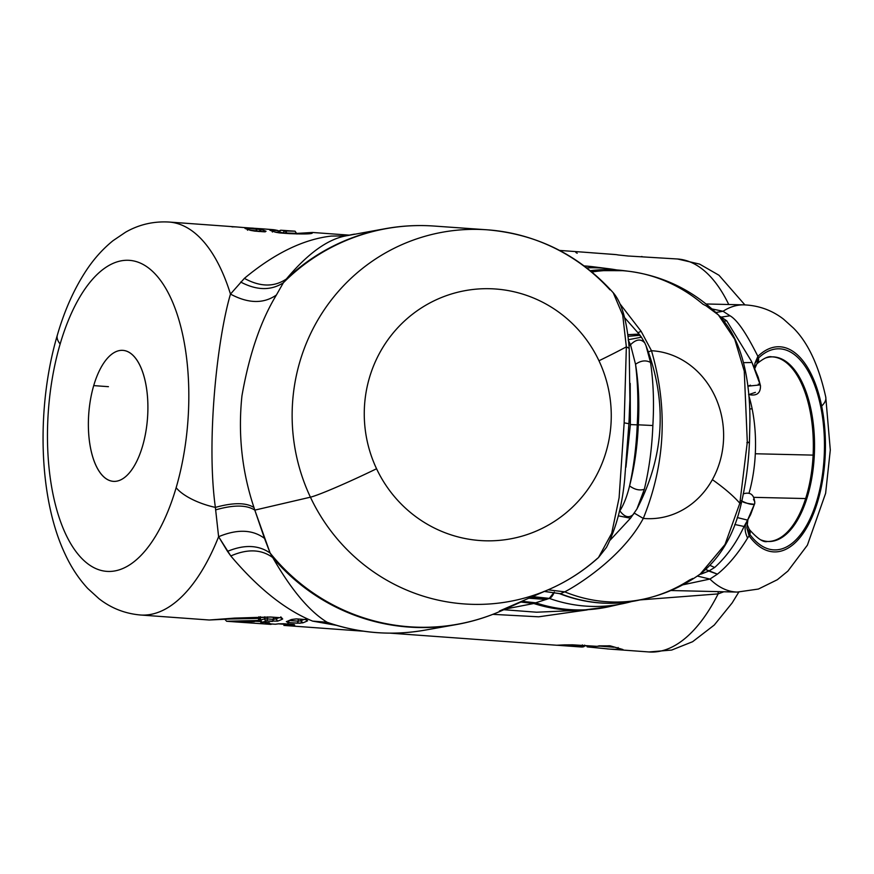 <?xml version="1.0" encoding="UTF-8"?>
<svg xmlns="http://www.w3.org/2000/svg" width="874" height="874" viewBox="0 0 874 874"><rect width="100%" height="100%" fill="white"/><g stroke="black" fill="none" stroke-linecap="round" stroke-linejoin="round"><path stroke-width="1.31" d="M251.668 228.103A2.054 0.918 94.2 0 1 251.69 228.114L242.546 227.448A2.054 0.918 -85.8 0 0 242.524 227.448L237.073 226.989A2.054 1.835 94.7 0 0 237.051 226.989L236.69 226.956A197 88.34 94.2 0 1 237.051 226.989A197 88.34 -85.8 0 0 236.69 226.956L169.01 222.04A197 88.34 94.2 0 1 230.474 294.09L244.381 278.369C274.491 253.34 303.518 239.236 331.432 236.056C303.518 239.236 274.491 253.34 244.381 278.369L230.474 294.09A197 88.34 -85.8 0 0 169.01 222.04C153.409 221.166 138.922 224.552 125.561 232.211L113.03 240.678C102.597 249.112 93.452 259.381 85.597 271.486C73.809 289.633 64.381 310.86 57.334 335.168A41.045 15.863 16.3 0 0 60.142 344.017A155.954 69.931 -85.8 0 0 77.786 553.919A155.954 69.931 -85.8 0 0 176.144 487.703A41.045 15.863 16.3 0 0 215.375 507.401L218.609 536.712A197 88.34 94.2 0 1 140.452 615.001A197 88.34 -85.8 0 0 218.609 536.712C237.269 528.945 252.553 529.491 264.483 538.351L270.142 553.067C258.551 544.95 244.338 544.382 227.513 551.363L218.609 536.712L215.375 507.401A41.045 15.863 -163.7 0 1 176.144 487.703A155.954 69.931 94.2 0 1 77.786 553.919A155.954 69.931 94.2 0 1 60.142 344.017A155.954 69.931 94.2 0 1 158.5 277.801A155.954 69.931 94.2 0 1 176.144 487.703A155.954 69.931 -85.8 0 0 158.5 277.801A155.954 69.931 -85.8 0 0 60.142 344.017A41.045 15.863 -163.7 0 1 57.334 335.168C36.26 406.661 38.248 497.514 65.091 554.083C71.122 567.182 78.682 578.654 87.782 588.497L98.959 598.679C111.074 608.173 124.906 613.614 140.452 615.001L209.247 620.005L271.071 617.044L209.247 620.005L234.636 618.104L270.579 617M607.31 648.923L649.021 651.96A197 88.34 -85.8 0 0 718.122 593.905L723.803 591.764L718.122 593.905L640.096 599.903L718.122 593.905L718.21 591.632L718.122 593.905A197 88.34 94.2 0 1 649.021 651.96L671.669 650.059L692.612 641.713L714.276 625.041L732.172 602.907L738.781 592.102M744.888 304.895L718.974 275.244L699.561 264.09L677.579 258.999A197 88.34 94.2 0 1 728.752 304.513A197 88.34 -85.8 0 0 677.579 258.999L629.302 256.071M263.904 231.785A2.054 0.918 94.2 0 1 264.057 231.763A2.054 0.918 94.2 0 1 264.21 231.807L266.046 231.271A197 88.34 -85.8 0 0 261.468 229.654L259.403 231.544L251.046 230.485L256.672 230.889L255.962 228.901L245.004 228.453A197 88.34 94.2 0 1 249.582 230.07L264.21 231.807L255.066 231.14A2.054 0.918 -85.8 0 0 254.913 231.107A2.054 0.918 -85.8 0 0 254.902 231.107M259.054 229.217L255.962 228.901A2.054 0.918 94.2 0 1 256.672 230.889L259.403 231.544M253.526 228.18A197 88.34 -85.8 0 0 253.154 228.158A197 88.34 -85.8 0 0 250.947 228.059A197 88.34 94.2 0 1 253.154 228.158A197 88.34 94.2 0 1 253.526 228.18A2.054 1.835 94.7 0 0 253.121 228.201L253.526 228.18M279.647 232.932L274.96 232.003A2.054 1.814 112.6 0 0 274.971 232.003A2.054 1.814 112.6 0 0 274.458 231.883A197 88.34 -85.8 0 0 269.88 230.266L277.55 230.463A197 88.34 -85.8 0 0 273.3 229.676L261.949 228.791A197 88.34 -85.8 0 0 261.577 228.77A197 88.34 94.2 0 1 261.938 228.791L273.3 229.676A197 88.34 94.2 0 1 277.55 230.463L269.88 230.266A197 88.34 94.2 0 1 274.458 231.883L289.818 233.675L309.472 233.708L312.422 232.462L309.472 233.708L289.665 233.631A2.054 0.918 94.2 0 1 289.818 233.675L279.942 232.954A2.054 0.918 -85.8 0 0 279.789 232.91L275.234 232.134M628.756 256.082L618.366 254.979A2.054 1.835 100.9 0 0 618.169 254.957A197 88.34 -85.8 0 0 616.323 254.64L584.586 252.236L616.323 254.64A197 88.34 94.2 0 1 618.169 254.957L618.519 255.022M142.56 446.111A65.67 29.443 -85.8 0 0 135.131 357.728A65.67 29.443 -85.8 0 0 93.715 385.609A65.67 29.443 -85.8 0 0 101.144 473.992A65.67 29.443 -85.8 0 0 142.56 446.111A65.67 29.443 94.2 0 1 113.38 481.356A65.67 29.443 94.2 0 1 93.715 385.609A65.67 29.443 94.2 0 1 122.895 350.365A65.67 29.443 94.2 0 1 142.56 446.111M230.474 294.09C217.025 339.789 206.188 441.468 215.375 507.401C206.188 441.468 217.025 339.789 230.474 294.09C248.282 303.617 263.587 303.933 276.392 295.019C263.587 303.933 248.282 303.617 230.474 294.09M240.689 282.04C256.759 290.518 270.984 290.758 283.362 282.761L276.392 295.019C260.66 320.933 249.177 354.538 241.945 395.846C237.925 434.192 241.934 471.414 253.973 507.499C245.998 502.484 233.129 502.452 215.375 507.401C233.129 502.452 245.998 502.484 253.973 507.499C241.934 471.414 237.925 434.192 241.945 395.846C249.177 354.538 260.66 320.933 276.392 295.019L283.362 282.761C270.984 290.758 256.759 290.518 240.689 282.04M286.377 278.992L283.362 282.761A200.998 196.628 -100 0 1 434.072 226.049A200.998 196.628 80 0 0 283.362 282.761L286.377 278.992C274.218 287.229 260.212 287.022 244.381 278.369C260.212 287.022 274.218 287.229 286.377 278.992A201.107 196.726 -100 0 1 385.991 228.562A201.107 196.726 80 0 0 286.377 278.992C307.681 253.624 327.564 239.247 346.017 235.849C327.564 239.247 307.681 253.624 286.377 278.992M331.432 236.056L345.612 235.925M343.635 236.286L346.017 235.849A201.107 196.726 -100 0 1 354.494 234.145A201.107 196.726 80 0 0 354.494 234.145A201.107 196.726 80 0 0 346.017 235.849L346.486 235.74M254.76 231.118L250.346 230.332M265.226 231.85L250.084 230.19A2.054 1.814 112.6 0 0 250.084 230.19A2.054 1.814 112.6 0 0 249.582 230.07A197 88.34 -85.8 0 0 245.004 228.453A2.054 1.824 -73.8 0 1 245.681 228.66M250.084 230.19L245.004 228.453L246.818 228.234L247.528 230.223M247.451 229.185A2.054 0.918 -85.8 0 0 246.818 228.234L261.468 229.654A197 88.34 94.2 0 1 266.046 231.271A2.054 1.814 112.6 0 0 264.625 231.796L264.21 231.807M259.414 231.435A2.054 1.824 -73.8 0 1 261.468 229.654M296.974 233.445L312.422 232.462L349.294 235.139M289.512 233.642A2.054 0.918 94.2 0 1 289.665 233.631C303.759 234.188 311.275 234.024 312.247 233.139L311.931 233.347M274.971 232.003L269.88 230.266A2.054 1.824 -73.8 0 1 270.558 230.463M272.327 230.998A2.054 0.918 -85.8 0 0 271.694 230.037L272.404 232.036M279.156 232.855L275.922 232.287L278.26 232.462A2.054 0.918 -85.8 0 0 277.55 230.463A2.054 0.918 94.2 0 1 278.26 232.462L279.385 232.604L277.823 230.507A2.054 1.824 103.5 0 0 277.55 230.463A2.054 1.824 -76.5 0 1 277.812 230.507L273.398 229.687A2.054 1.835 -82.6 0 1 273.496 229.709M273.256 229.676L273.256 229.676A2.054 0.918 94.2 0 1 273.278 229.676A2.054 1.835 -82.6 0 1 273.398 229.687A2.054 1.835 97.4 0 0 273.3 229.676A2.054 0.918 -85.8 0 0 273.278 229.676L267.422 229.25A2.054 0.918 -85.8 0 0 267.4 229.25L261.971 228.791M261.949 228.791A2.054 1.835 94.7 0 0 261.938 228.791L261.577 228.77A197 88.34 -85.8 0 0 258.955 228.66L253.427 228.256M236.69 226.956A197 88.34 -85.8 0 0 232.025 226.89M641.079 256.694L641.986 256.486M591.578 252.794L613.548 254.389A2.054 0.918 94.2 0 1 613.548 254.389L616.323 254.64A2.054 1.835 -81.8 0 1 616.563 254.673M575.868 252.488L577.201 253.252M108.431 386.679L93.715 385.609L108.431 386.679M640.718 336.621L639.954 335.605L640.718 336.621M624.571 317.612L639.134 334.108L627.772 334.666L639.211 334.207M640.019 335.277L627.991 336.326L640.019 335.277M609.976 289.829A187.648 183.562 80 0 0 487.157 229.807A187.648 183.562 80 0 0 310.423 497.186L254.804 510.121L253.973 507.499L254.804 510.121C246.544 504.811 233.5 504.735 215.638 509.892M434.116 226.049A200.998 196.628 80 0 0 434.072 226.049L487.157 229.807A187.648 183.562 -100 0 0 310.423 497.186A61.562 3.42 -25.2 0 0 376.563 468.759A61.562 3.42 154.8 0 1 310.423 497.186A187.648 183.562 80 0 0 550.751 588.661A187.648 183.562 -100 0 1 310.423 497.186L254.804 510.121L264.483 538.351C252.553 529.491 237.269 528.945 218.609 536.712L230.802 555.962C258.114 588.322 285.383 610.041 312.608 621.108C285.383 610.041 258.114 588.322 230.802 555.962L227.513 551.363C244.338 544.382 258.551 544.95 270.142 553.067L272.754 557.568C261.402 549.233 247.418 548.697 230.802 555.962M670.839 590.518L737.263 592.08A143.642 68.085 -88.7 0 1 709.928 579.058L682.769 584.848L709.928 579.058A143.642 68.085 91.3 0 0 737.263 592.08L758.392 589.054L777.336 579.724L787.889 571.083L807.39 545.168L825.624 493.286L830.3 450.001L825.755 397.069A41.045 15.601 168.6 0 1 821.658 406.06A41.045 15.601 -11.4 0 0 825.755 397.069C818.785 365.649 808.035 342.674 793.526 328.143L783.454 319.086C771.939 310.226 758.796 305.485 744.014 304.862A143.642 68.085 91.3 0 0 723.016 311.264L711.971 308.937L723.016 311.264L715.882 312.51L723.016 311.264A143.642 68.085 -88.7 0 1 744.014 304.862L706.061 303.977M626.352 346.847L624.156 422.841L626.352 346.847L629.204 348.376C627.051 321.086 621.72 302.535 613.22 292.724L622.714 315.088L626.352 346.847A61.562 3.42 154.8 0 1 598.963 360.765A126.162 123.42 80 0 0 434.028 300.831A126.162 123.42 80 0 0 376.563 468.759A126.162 123.42 -100 0 1 434.028 300.831A126.162 123.42 -100 0 1 598.963 360.765A126.162 123.42 -100 0 1 611.112 422A126.162 123.42 -100 0 1 512.317 538.515A126.162 123.42 -100 0 1 376.563 468.759A126.162 123.42 80 0 0 512.317 538.515A126.162 123.42 80 0 0 611.112 422A126.162 123.42 80 0 0 598.963 360.765A61.562 3.42 -25.2 0 0 626.352 346.847L622.714 315.088L613.22 292.724C579.32 255.088 537.292 234.123 487.157 229.807M638.009 332.688L641.112 331.29L620.005 303.879L641.112 331.29L651.491 350.736C668.118 408.038 665.387 463.93 643.286 518.424L634.382 513.191L643.286 518.424C665.387 463.93 668.118 408.038 651.491 350.725L648.421 351.894M609.495 268.831A169.392 151.191 87.4 0 0 586.771 267.87A169.392 151.191 -92.6 0 1 609.495 268.831L616.782 269.957A169.392 151.191 87.4 0 0 609.495 268.831L593.686 266.821A172.134 153.649 87.4 0 0 584.236 265.947A172.134 153.649 -92.6 0 1 593.686 266.821L584.193 265.915M757.889 356.352C750.963 342.684 739.896 321.534 730.063 315.798L723.016 311.264L730.063 315.798L721.214 317.098L719.837 316.388L721.214 317.098L730.063 315.798C739.896 321.534 750.963 342.684 757.889 356.352A102.608 48.627 -88.7 0 1 821.658 406.06A102.608 48.627 91.3 0 0 757.889 356.352L754.874 363.398L754.59 368.107L754.874 363.398L754.961 366.829L754.874 363.398L758.457 358.034L757.889 356.352L758.457 358.034A100.554 47.655 -88.7 0 1 820.762 406.923A100.554 47.655 91.3 0 0 758.457 358.034L756.906 363.803A8.205 6.533 -133.7 0 0 758.457 358.034L754.874 363.398L757.889 356.352M749.116 535.915A102.608 48.627 91.3 0 0 807.445 526.432A102.608 48.627 91.3 0 0 821.658 406.06A102.608 48.627 -88.7 0 1 807.445 526.432A102.608 48.627 -88.7 0 1 749.116 535.915L749.837 534.407A100.554 47.655 91.3 0 0 824.215 455.813A100.554 47.655 91.3 0 0 820.762 406.923A100.554 47.655 -88.7 0 1 824.215 455.813A100.554 47.655 -88.7 0 1 749.837 534.407A8.205 6.162 -36.3 0 0 749.226 529.382L749.837 534.407L749.116 535.915L746.833 527.82L749.837 534.407L746.833 527.82L747.281 524.837L746.833 527.809L747.827 519.943L746.833 527.82L749.116 535.915L747.598 538.034L749.116 535.915M709.928 579.058L717.423 574.142C728.184 565.434 738.235 553.406 747.598 538.034C744.539 531.589 744.32 526.093 746.931 521.549C744.32 526.093 744.539 531.589 747.598 538.034C738.235 553.406 728.184 565.434 717.423 574.142L708.792 571.072L714.648 567.488C726.37 556.858 736.181 543.191 744.069 526.487L747.587 520.117A82.08 21.042 29.1 0 1 747.117 521.232A82.08 21.042 -150.9 0 0 747.587 520.117L744.069 526.487L734.826 524.487L744.069 526.487L745.151 524.673L744.069 526.487C736.181 543.191 726.37 556.858 714.648 567.488L708.792 571.072L705.875 569.553L717.423 574.142L709.928 579.058L697.321 576.053L709.928 579.058M652.856 425.518C654.189 403.023 653.413 382.004 650.529 362.47L646.006 345.678L650.529 362.47C653.413 382.004 654.189 403.023 652.856 425.518C651.982 448.012 649.142 469.272 644.324 489.309C649.142 469.272 651.982 448.012 652.856 425.518L638.304 424.819C639.517 403.1 638.599 382.91 635.529 364.261C640.926 360.525 645.93 359.924 650.529 362.47C645.93 359.935 640.926 360.525 635.529 364.261L630.525 344.738L628.188 340.052L630.525 344.738C636.13 339.156 640.882 338.555 644.783 342.958L646.006 345.678C667.583 401.636 664.546 456.108 636.884 509.083L630.515 518.206L618.311 515.824L630.515 518.206L610.238 540.066M639.429 503.85L644.324 489.309C639.528 490.751 634.611 489.615 629.586 485.889C633.792 466.683 636.338 446.341 637.233 424.862C638.446 403.373 637.878 383.173 635.529 364.261C638.599 382.91 639.517 403.1 638.304 424.819C637.397 446.527 634.491 466.88 629.586 485.889C634.491 466.88 637.397 446.527 638.304 424.819M628.395 339.713L641.45 337.211L639.134 334.108M641.45 337.211L644.783 342.958M624.156 422.841L619.109 497.732L611.713 533.271L598.471 557.568L611.713 533.282L619.109 497.732L624.156 422.841L628.056 423.562L624.156 422.841M629.204 348.376L629.892 399.44L628.941 423.431L624.681 479.083C622.222 505.489 616.159 528.246 606.48 547.364L598.471 557.568C584.171 570.427 568.264 580.795 550.751 588.661A187.648 183.562 80 0 0 596.822 558.901L598.471 557.568M758.239 377.306L752.011 362.524L743.468 362.666L752.011 362.524L760.227 384.899A8.205 5.714 -10.5 0 1 760.489 385.784L758.239 377.306L760.227 384.899L758.304 384.101M750.471 385.172L747.86 386.177L760.227 384.899M651.491 350.725A84.046 75.022 -92.6 0 1 712.376 479.651A82.08 21.042 29.1 0 1 739.841 503.249L747.303 442.124C750.253 442.463 750.1 442.626 746.844 442.648C750.1 442.626 750.253 442.463 747.303 442.124L744.266 371.122L734.728 339.265L718.373 314.913L734.728 339.265L744.266 371.122L747.303 442.124L739.841 503.249A82.08 21.042 -150.9 0 0 712.376 479.651A84.046 75.022 87.4 0 0 651.491 350.725L641.112 331.29M591.949 272.011A165.896 148.077 -92.6 0 1 629.651 271.388A165.896 148.077 87.4 0 0 591.949 272.011M706.159 305.867L702.947 304.207A165.896 148.077 87.4 0 0 629.651 271.388C663.814 276.097 693.388 290.605 718.373 314.913L706.159 305.867M590.343 270.689A166.868 148.941 -92.6 0 1 624.047 270.678A166.868 148.941 87.4 0 0 590.343 270.689M767.973 541.476A92.349 43.766 91.3 0 0 813.115 455.114A92.349 43.766 91.3 0 0 772.31 356.854A92.349 43.766 -88.7 0 1 813.115 455.114L755.311 453.759A92.349 43.766 91.3 0 0 752.143 408.857A92.349 43.766 91.3 0 0 748.876 395.878A92.349 43.766 -88.7 0 1 752.143 408.857A8.205 3.125 -11.4 0 0 749.674 408.988A8.205 3.125 168.6 0 1 752.143 408.857A92.349 43.766 -88.7 0 1 755.311 453.759A92.349 43.766 -88.7 0 1 748.996 493.307A92.349 43.766 91.3 0 0 755.311 453.759L813.115 455.114A92.349 43.766 -88.7 0 1 767.973 541.476M726.72 320.813L721.214 317.098L726.72 320.813L723.989 321.129L726.72 320.813L751.192 360.82L726.72 320.813M751.29 361.028L751.957 362.404M712.376 479.651A84.046 75.022 -92.6 0 1 643.286 518.424A84.046 75.022 87.4 0 0 712.376 479.651M748.767 394.622L755.387 392.36M283.373 232.91A2.054 1.824 -76.7 0 1 285.416 231.009A2.054 1.824 103.3 0 0 283.373 232.91A194.946 87.422 -85.8 0 0 279.363 232.178A194.946 87.422 94.2 0 1 283.373 232.91L296.974 233.347L286.421 233.391L285.416 231.009L295.062 231.195L285.416 231.009A2.054 1.245 93.2 0 1 286.443 233.03L284.815 232.932M279.167 231.566A2.054 1.835 -83.1 0 1 281.046 230.223A197 88.34 94.2 0 1 285.416 231.009A197 88.34 -85.8 0 0 281.046 230.223A2.054 1.835 96.9 0 0 279.167 231.566M280.893 230.223A2.054 1.42 93.6 0 1 281.002 230.223A2.054 1.42 93.6 0 1 281.046 230.223L295.062 231.195L296.942 234.003M279.429 230.812L278.533 230.834L279.418 230.823M630.525 344.738L629.018 346.038L630.525 344.738L635.529 364.261C637.878 383.173 638.446 403.373 637.233 424.862L630.383 424.567L630.198 383.402L630.383 424.567L625.948 467.208L630.383 424.567L637.233 424.862C636.338 446.341 633.792 466.683 629.586 485.889C634.611 489.615 639.528 490.751 644.324 489.309L636.884 509.083M749.04 517.517L754.786 503.337M750.548 514.753L754.775 503.369A8.205 5.146 -165 0 1 754.382 504.254L747.587 520.117L737.252 517.55L747.587 520.117L754.382 504.254C747.183 503.642 742.802 502.452 741.239 500.682C747.019 503.653 751.4 504.844 754.382 504.254L750.537 514.753L745.151 524.673M544.633 591.414L559.48 593.621A8.205 3.441 -68.4 0 0 559.48 593.621A8.205 3.441 -68.4 0 0 560.409 593.686L559.48 593.621C585.438 603.737 611.866 605.922 638.774 600.187A166.868 148.941 -92.6 0 1 560.409 593.686L543.967 591.414L560.409 593.686L564.724 591.851L548.151 589.83L564.724 591.851C575.245 586.53 621.84 558.355 643.286 518.424C621.84 558.355 575.245 586.53 564.724 591.851L560.409 593.686A166.868 148.941 87.4 0 0 638.774 600.187L644.302 598.974A165.896 148.077 -92.6 0 1 564.724 591.851A165.896 148.077 87.4 0 0 644.302 598.974C664.732 594.44 683.501 586.039 700.587 573.77L725.016 544.502L739.841 503.249L725.016 544.502L700.314 573.967M644.302 598.974A165.896 148.077 87.4 0 0 689.455 580.052L692.831 578.457M741.086 502.605L740.42 502.211M710.18 565.467L714.648 567.488L710.18 565.467M701.309 574.021L708.792 571.072L699.429 574.589M548.544 598.679L535.664 602.809A172.134 153.649 87.4 0 0 608.872 606.742A172.134 153.649 -92.6 0 1 535.664 602.809L549.265 598.384A8.205 3.474 -70.3 0 0 554.313 592.048L549.265 598.384L532.954 596.647L548.544 598.679L530.868 597.587M549.265 598.384A169.392 151.191 87.4 0 0 624.44 603.322A169.392 151.191 87.4 0 0 631.585 601.563A169.392 151.191 -92.6 0 1 624.44 603.322A169.392 151.191 -92.6 0 1 549.265 598.384M546.294 599.498L529.382 598.253L546.294 599.498M505.303 609.047L533.796 603.497A172.375 153.857 87.4 0 0 582.772 610.15A172.375 153.857 -92.6 0 1 533.796 603.497L535.664 602.809L522.477 601.345L535.664 602.809L533.796 603.497L520.882 602.055L533.796 603.497L505.303 609.036M492.86 614.346L538.657 616.815L587.284 609.888L538.657 616.815L492.86 614.346M623.129 649.71L610.238 645.853L599.051 645.864A197 88.34 94.2 0 1 597.161 646.345L564.134 644.903A2.054 1.824 82.2 0 0 564.473 644.892L556.694 645.241A197 88.34 -85.8 0 0 564.134 644.903A197 88.34 94.2 0 1 556.662 645.241A2.054 1.835 -87.2 0 1 556.662 645.241L390.121 633.147M559.404 645.405L581.319 647L582.412 644.914M564.724 644.837L564.473 644.892A2.054 1.824 82.2 0 0 564.484 644.892L572.328 644.826A2.054 0.918 -85.8 0 0 572.328 644.826A2.054 0.918 -85.8 0 0 572.437 644.815L597.161 646.345A197 88.34 -85.8 0 0 599.051 645.864L610.238 645.853L622.769 649.469L610.008 649.131L621.665 649.775M296.417 618.956A2.054 0.918 -85.8 0 0 296.428 618.956A2.054 0.918 -85.8 0 0 296.679 618.901L305.834 619.568L307.582 620.802A197 88.34 94.2 0 1 302.819 622.845A197 88.34 -85.8 0 0 307.582 620.802L305.834 619.568L296.679 618.901L291.118 619.611A197 88.34 94.2 0 1 286.355 621.643L288.114 622.561L300.197 623.249M272.415 621.425L273.322 619.36A2.054 0.918 94.2 0 1 272.415 621.425L266.526 620.999A197 88.34 94.2 0 1 262.189 622.168L269.815 623.217A197 88.34 94.2 0 1 266.81 623.621L275.234 624.233A197 88.34 -85.8 0 0 278.227 623.828L294.593 625.041A197 88.34 94.2 0 1 289.633 625.576L283.875 625.423L289.633 625.576A197 88.34 -85.8 0 0 294.593 625.041L278.227 623.828A197 88.34 94.2 0 1 275.234 624.233L266.81 623.621A197 88.34 -85.8 0 0 269.815 623.217L262.189 622.168A197 88.34 -85.8 0 0 266.526 620.999L277.67 621.13A197 88.34 -85.8 0 0 282.695 619L280.947 617.754L270.82 617.099A2.054 0.918 -85.8 0 0 270.82 617.099A2.054 0.918 -85.8 0 0 271.071 617.044L280.947 617.754L282.695 619A197 88.34 94.2 0 1 277.67 621.13L276.075 618.879A194.946 87.422 -85.8 0 0 279.003 617.699A194.946 87.422 94.2 0 1 276.075 618.879L273.322 619.36L273.322 618.792L276.075 618.879L277.67 621.13M329.946 623.326L327.116 622.255A201.107 196.726 80 0 0 424.688 630.187A201.107 196.726 -100 0 1 327.116 622.255C309.363 611.363 291.239 589.797 272.754 557.568A201.107 196.726 80 0 0 456.173 624.604A201.107 196.726 -100 0 1 272.754 557.568C291.239 589.797 309.363 611.363 327.116 622.255L312.608 621.108L327.116 622.255L330.317 623.446M503.795 609.724L536.603 612.215L503.795 609.724M336.348 625.325L312.608 621.108M599.051 645.864A2.054 1.814 74.6 0 0 599.619 645.81L599.051 645.864M610.238 645.853L622.124 649.338M618.464 649.666L618.126 647.492L618.464 649.666M598.756 646.039L613.854 647.241L598.756 646.039M587.252 646.88L586.935 645.886L587.219 646.891L610.008 649.131L587.186 646.88M582.215 647.011L581.319 647A2.054 0.918 94.2 0 1 581.319 647C583.766 647.077 584.87 646.454 584.662 645.11M582.335 645.558A2.054 0.918 94.2 0 1 581.341 647L559.382 645.405A2.054 0.918 -85.8 0 0 559.382 645.405A2.054 0.918 -85.8 0 0 559.742 645.274L557.361 645.263M609.495 645.755L594.276 646.421L572.219 644.804M305.933 619.655A2.054 1.781 64.1 0 0 307.582 620.802L305.66 618.672M302.819 622.845A2.054 1.803 -110.2 0 1 300.951 620.693L302.819 622.845L297.258 623.228L288.114 622.561L286.355 621.643A197 88.34 -85.8 0 0 291.118 619.611A2.054 1.781 64.1 0 0 291.927 619.458L296.199 618.879M300.951 620.693A194.946 87.422 -85.8 0 0 303.879 619.502A194.946 87.422 94.2 0 1 300.951 620.693L301.017 619.295L300.951 620.693L298.165 621.163A2.054 0.918 94.2 0 1 297.258 623.228L298.176 621.163L300.951 620.693M289.021 620.496L288.114 622.561A2.054 0.918 -85.8 0 0 288.999 620.78M289.567 620.54L298.165 621.163L298.274 619.098L298.165 621.163L289.567 620.54M286.355 621.643L287.022 621.545A2.054 1.803 -110.2 0 1 286.355 621.643M287.022 621.545L291.927 619.458A2.054 1.781 64.1 0 0 291.938 619.447L296.428 618.956L306.446 619.633M281.057 617.852A2.054 1.781 64.1 0 0 282.695 619L280.783 616.869M273.322 619.36L276.075 618.879L276.14 617.481L276.075 618.879L273.322 618.792L273.387 617.284L273.322 619.36L267.433 618.934L273.322 619.36M266.526 620.999A2.054 0.918 -85.8 0 0 267.433 618.934A2.054 0.918 94.2 0 1 266.526 620.999A2.054 1.803 -107.9 0 1 264.68 618.836L267.433 618.934L267.531 616.902L267.433 618.934L264.68 618.836A2.054 1.803 72.1 0 0 266.526 620.999M261.293 620.169L260.386 619.994A194.946 87.422 -85.8 0 0 264.68 618.836L264.778 616.804L264.68 618.836A194.946 87.422 94.2 0 1 260.386 619.994A2.054 1.814 77.8 0 0 262.189 622.168A2.054 1.814 -102.2 0 1 260.386 619.994L260.539 616.738L260.168 620.027L262.069 622.179A2.054 0.918 94.2 0 1 261.872 622.113M269.815 623.217L268.668 622.67A2.054 1.824 80.4 0 0 269.815 623.217M264.844 621.469L266.745 623.621A2.054 0.918 -85.8 0 0 266.81 623.621A2.054 1.824 -95.5 0 1 265.237 622.408A2.054 1.824 84.5 0 0 266.81 623.621A2.054 0.918 94.2 0 1 266.745 623.621A2.054 0.918 94.2 0 1 266.625 623.599M266.745 623.621L275.157 624.233A2.054 0.918 -85.8 0 0 275.234 624.233A2.054 0.918 94.2 0 1 275.157 624.233A2.054 0.918 94.2 0 1 275.091 624.222M275.791 624.167A2.054 1.824 -95.5 0 1 275.507 624.222L278.62 623.817A2.054 1.824 80.4 0 0 278.631 623.807L278.227 623.828A2.054 1.824 80.4 0 0 278.62 623.817L278.861 623.752M278.62 623.817L283.657 623.741A2.054 0.918 -85.8 0 0 283.657 623.741A2.054 0.918 -85.8 0 0 283.777 623.73L283.537 623.719M283.657 623.741L292.921 624.397A2.054 0.918 94.2 0 1 292.801 624.407A2.054 0.918 94.2 0 1 292.681 624.386M294.702 625.03L293.544 624.473M294.593 625.041L293.435 624.462L294.593 625.041M293.719 624.637L294.56 625.008M287.907 623.391L289.633 625.576A2.054 1.835 -92.6 0 1 287.972 624.058M283.875 625.423L363.704 631.225M272.754 557.568L270.142 553.067A200.998 196.628 80 0 0 502.2 610.434A200.998 196.628 -100 0 1 270.142 553.067L254.804 510.121M258.846 618.377L224.694 619.12L258.846 618.377L258.923 616.738L258.846 618.377L260.321 618.552L258.846 618.377L258.289 620.474A2.054 0.568 -87.8 0 0 258.846 618.377M260.102 618.584A2.054 1.803 -107.6 0 1 258.289 620.474L226.606 621.261L258.289 620.474A2.054 1.803 72.4 0 0 260.102 618.584M272.065 624.003L270.82 624.386A2.054 1.639 -88.6 0 1 270.743 624.386A2.054 0.918 -85.8 0 0 271.344 623.949A2.054 0.918 94.2 0 1 270.743 624.386L271.825 623.992M270.82 624.386L262.091 623.763A2.054 0.918 -85.8 0 0 263.074 622.244A2.054 0.918 94.2 0 1 262.091 623.763L270.743 624.386L262.091 623.763A2.054 1.475 -88.2 0 1 260.747 621.567L255.853 621.261L260.747 621.556L262.091 623.763L236.592 621.993L253.821 621.643A2.054 1.824 78.2 0 0 254.268 621.622A2.054 1.824 -101.8 0 1 253.821 621.643A197 88.34 -85.8 0 0 258.289 620.474A197 88.34 94.2 0 1 253.821 621.643L236.024 621.917M260.408 616.738L260.321 618.552L258.89 620.398L253.744 621.643M633.552 514.207C629.236 518.413 624.659 517.288 619.841 510.842C623.752 504.724 626.997 496.41 629.586 485.889C626.997 496.41 623.752 504.724 619.841 510.842C624.659 517.288 629.236 518.413 633.552 514.207M619.305 511.618L619.841 510.842L619.305 511.618M523.985 600.667L507.171 608.206M330.285 623.435C361.257 633.475 392.732 635.726 424.688 630.187L456.173 624.604C472.091 621.775 487.441 617.055 502.2 610.434L523.439 600.919M754.808 501.774L753.486 499.327M700.587 573.77C720.919 557.295 734.521 533.708 741.37 502.998L739.841 503.249M806.822 498.584L754.076 497.35L806.822 498.584A92.349 43.766 -88.7 0 1 768.563 541.498A92.349 43.766 -88.7 0 1 761.188 539.99A92.349 43.766 91.3 0 0 806.822 498.584A92.349 43.766 91.3 0 0 808.21 398.38A92.349 43.766 91.3 0 0 765.46 358.023A92.349 43.766 -88.7 0 1 772.9 356.865A92.349 43.766 -88.7 0 1 810.012 405.121A92.349 43.766 -88.7 0 1 806.822 498.584M250.434 228.048L261.577 228.77M559.557 250.423L584.597 252.236M312.422 232.462L296.974 233.413M289.665 233.631L279.789 232.91M251.69 228.114L253.678 228.234M616.432 254.651L618.366 254.979M346.257 235.794L385.991 228.562C401.909 225.743 417.936 224.913 434.072 226.049M644.63 342.597L646.006 345.678M550.751 588.661L499.382 611.035M748.57 394.524C756.6 396.283 760.577 393.366 760.489 385.784M718.373 314.913C743.468 340.052 750.089 383.457 749.925 421.323L749.422 442.495C748.614 462.947 745.926 483.114 741.37 502.998M590.278 270.645L624.047 270.678L629.651 271.388M747.893 519.822L747.281 524.837L749.226 529.382C757.485 538.712 763.537 542.743 767.372 541.465M771.709 356.832C768.563 355.98 763.625 358.307 756.906 363.803L754.786 368.555M752.011 362.524L751.225 360.886M278.828 232.167L281.002 230.223M631.596 601.563L608.872 606.742L582.772 610.15L536.603 612.215M559.382 645.405L557.295 645.263M564.473 644.892L572.328 644.826M270.82 617.099L281.559 617.82M262.069 622.179L269.268 622.725M292.801 624.407L294.145 624.528M260.168 620.027L260.212 619.131M236.592 621.993L226.606 621.261L224.694 619.054M253.777 621.654L236.69 621.851M754.775 503.358C754.382 494.793 750.526 491.625 743.206 493.876"/></g></svg>

